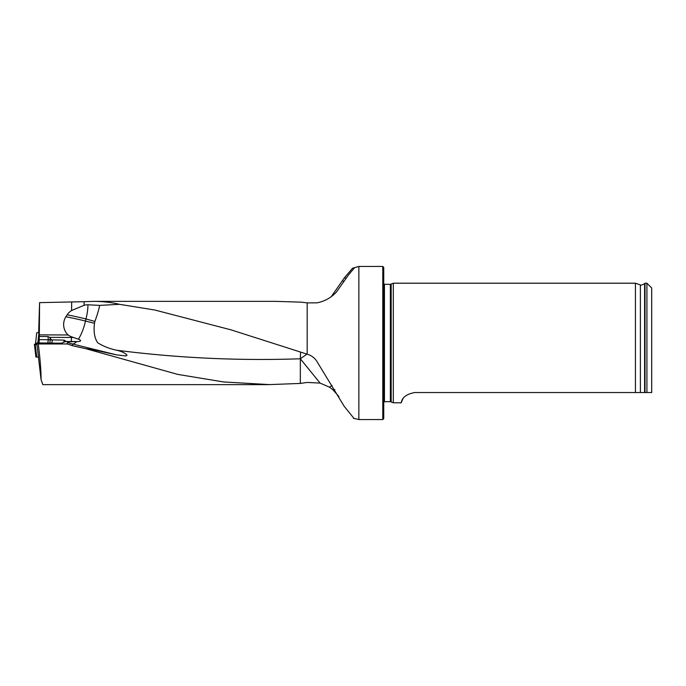<?xml version="1.0" encoding="UTF-8"?>
<svg xmlns="http://www.w3.org/2000/svg" width="686" height="686" viewBox="0 0 686 686"><rect width="100%" height="100%" fill="white"/><g stroke="black" fill="none" stroke-linecap="round" stroke-linejoin="round"><path stroke-width="1.03" d="M72.407 345.701L86.016 348.754C90.381 348.96 106.141 352.647 116.569 354.876L72.407 343.96L72.407 345.701L67.374 343.96L38.296 343.96L36.795 342.931L41.066 379.624C41.151 371.632 40.225 359.738 38.296 343.96M42.841 384.632L41.066 379.624M300.331 383.431L300.331 358.778L320.079 383.08L307.182 382.436L300.331 383.431L269.478 384.597L223.602 381.956L177.725 374.393L86.016 348.754M276.329 301.368L93.305 301.368C102.728 301.386 111.458 302.372 119.501 304.327L99.65 305.381C98.844 309.669 97.249 315.028 94.874 321.451L94.497 323.278C93.433 331.544 94.497 338.026 97.686 342.726C103.02 346.181 109.34 348.685 116.663 350.229C121.576 351.352 125.032 352.99 127.013 355.151L125.95 355.965L116.569 354.876M38.639 332.607L39.591 302.637L84.112 301.686L84.069 305.304L71.576 310.535A14.32 14.02 -14.2 0 0 67.142 314.814L65.89 316.76A14.998 14.672 -14.2 0 0 68.103 334.965L39.325 334.871L39.119 342.94M93.305 301.368L84.112 301.686M119.501 304.327L154.804 310.012L230.985 329.846L307.182 354.19L307.182 302.886L301.274 302.157L276.329 301.394M38.708 342.94L38.828 332.59L36.727 332.77L35.44 344.286L36.727 332.77M36.795 342.931L60.008 343.154L62.503 343.017L63.129 342.297L66.259 341.491L64.175 340.127L51.459 339.879L49.735 337.383L47.977 336.534L48.286 339.613L50.284 339.836L39.171 339.579M47.977 336.534L39.291 336.509M67.374 343.96L67.374 342.228A10.29 0.626 180 0 1 76.523 341.602L78.17 341.594C81.377 341.208 81.445 340.41 78.376 339.201L71.507 336.792A18.471 18.411 40.6 0 1 68.103 334.965M382.788 266.442L383.74 267.394L383.74 418.606L382.788 419.558L382.788 266.442L358.864 266.442L352.527 268.243L344.355 277.864A19.139 5.522 180 0 1 346.156 278.182M320.079 383.08L329.417 387.136L332.779 389.597L338.901 396.525M354.105 418.58L344.132 406.215L317.129 361.814C315.311 358.752 312.773 356.488 309.497 355.022L307.182 354.19M352.518 268.235L354.542 267.772L348.608 274.786L336.363 292.125C331.089 297.767 324.65 301.334 317.052 302.835L307.182 302.886M331.261 296.644L344.355 277.864M383.74 284.244L390.36 284.381L393.31 283.207L393.31 402.793L390.36 401.619L383.74 401.756M651.7 392.538L646.915 392.538L651.7 392.538L651.7 287.991L646.915 283.207L645.003 283.207L645.003 392.538L646.915 392.538L646.915 283.207M414.841 392.538C399.895 395.127 401.67 403.96 401.087 402.793C401.67 403.951 399.912 395.119 414.841 392.538L645.003 392.538M393.31 402.793L401.087 402.793L402.854 399.003M640.381 392.538L640.381 284.913L635.433 283.207L635.433 392.538M51.459 339.879L50.284 339.836L49.864 343.12M49.975 337.709L50.301 339.69M99.65 305.381L87.945 304.798A17.081 14.629 -69.5 0 0 84.069 305.304M39.325 334.871L39.591 302.637M300.554 352.107L300.331 358.778C239.122 360.913 177.897 358.066 116.663 350.229M307.002 354.13L300.331 358.778M332.153 385.506L329.417 387.136M342.683 280.574L343.772 281.783M76.523 341.602A23.924 7.7 -76.1 0 1 72.407 343.96A23.924 23.881 180 0 1 67.374 342.228M127.013 355.151A23.924 7.7 -76.1 0 1 125.95 355.965M87.945 304.798A23.924 7.657 -74.3 0 1 85.956 318.956L85.484 321.048A23.924 7.7 -76.1 0 1 78.376 339.201M94.874 321.451L85.956 318.956A23.924 1.423 12.7 0 0 78.135 317.112A23.924 1.423 12.7 0 0 67.142 314.814M36.855 343.429L34.3 344.389L37.001 344.749L36.855 343.429M36.427 356.84L35.886 356.9L34.446 344.646M35.226 344.706L36.718 357.063L38.39 357.097M36.718 357.063L35.938 356.994M47.857 342.991L48.286 339.656M49.735 337.383L71.507 337.452L71.507 336.792M78.17 341.594A24.885 1.518 0 0 0 71.301 341.508L66.259 341.491M382.788 419.558L358.864 419.558L358.864 266.442M391.166 284.201L391.166 401.799M390.36 284.381L390.36 401.619M384.46 284.381L384.46 401.619M640.381 284.913C640.295 285.59 641.71 285.187 644.6 283.695L644.6 392.538M63.909 342.194L64.175 340.127M52.273 340.093L51.879 343.129M71.576 310.535L71.696 302.269M73.265 337.461A28.709 1.749 180 0 0 71.507 337.452L71.301 341.508M334.888 389.708A23.924 9.124 -0 0 0 332.779 389.597M65.89 316.76A23.924 1.423 -167.3 0 1 77.664 319.204A23.924 1.423 -167.3 0 1 85.484 321.048L94.497 323.278M38.81 334.133L37.824 342.94M269.487 384.632L42.781 384.632M358.864 419.558L353.41 418.246M644.6 283.695L645.003 283.207M635.433 283.207L393.31 283.207"/></g></svg>
